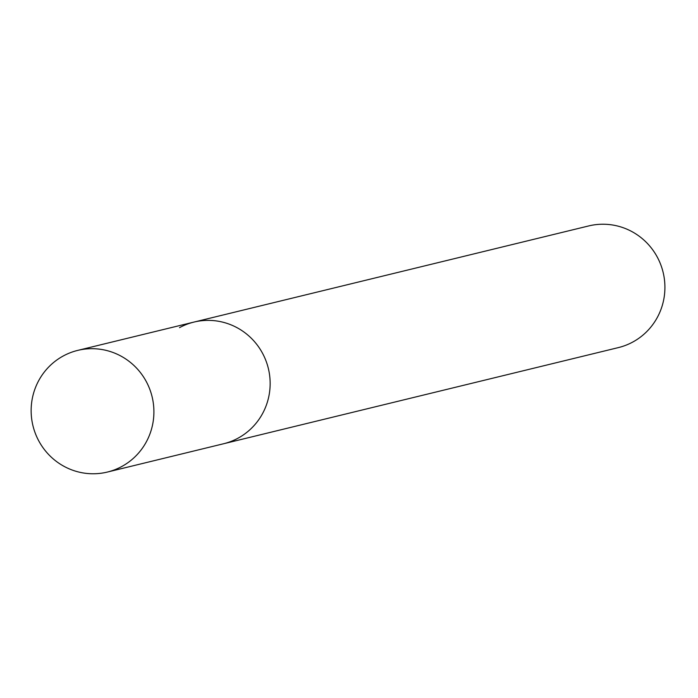 <?xml version="1.0" encoding="UTF-8"?>
<svg xmlns="http://www.w3.org/2000/svg" width="698" height="698" viewBox="0 0 698 698"><rect width="100%" height="100%" fill="white"/><g stroke="black" fill="none" stroke-linecap="round" stroke-linejoin="round"><path stroke-width="1.05" d="M107.344 472.066A62.611 61.311 -103.7 0 0 152.094 396.726A62.611 61.311 -103.7 0 0 77.705 350.396A62.611 61.311 -103.7 0 0 63.265 355.971A62.611 61.311 -103.7 0 0 35.301 433.301A62.611 61.311 -103.7 0 0 107.344 472.066L223.587 443.754A62.611 61.311 -103.7 0 0 268.337 368.413A62.611 61.311 -103.7 0 0 193.948 322.083L588.711 225.934A62.611 61.311 -103.7 0 1 663.1 272.255A62.611 61.311 -103.7 0 1 618.349 347.604L223.587 443.754A62.611 61.311 -103.7 0 0 268.337 368.413A62.611 61.311 -103.7 0 0 193.948 322.083A62.611 61.311 -103.7 0 0 179.508 327.659M193.948 322.083L77.705 350.396"/></g></svg>
